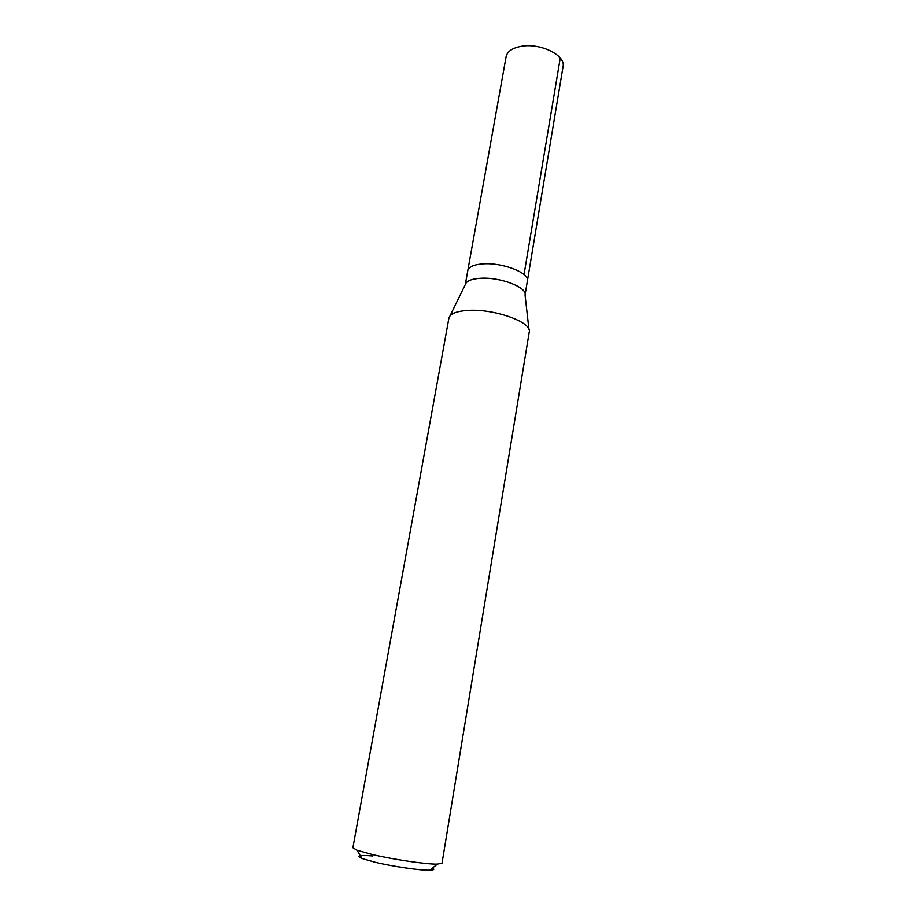 <?xml version="1.0" encoding="UTF-8"?>
<svg xmlns="http://www.w3.org/2000/svg" width="916" height="916" viewBox="0 0 916 916"><rect width="100%" height="100%" fill="white"/><g stroke="black" fill="none" stroke-linecap="round" stroke-linejoin="round"><path stroke-width="1.37" d="M521.215 46.327C512.353 47.987 507.315 51.456 506.101 56.723L467.79 270.609C468.74 266.842 473.767 264.598 482.869 263.877C502.38 262.262 529.837 272.957 527.398 280.903C529.837 272.957 502.38 262.262 482.869 263.877C473.767 264.598 468.74 266.842 467.79 270.609L465.271 284.658C466.29 281.052 471.305 278.922 480.327 278.281C499.781 276.815 527.238 287.258 525.051 294.986L563.054 66.559C565.974 55.395 540.2 42.674 521.215 46.327M529.242 331.981L529.242 331.981C532.379 322.466 495.087 308.806 468.866 310.352C456.74 311.028 450.088 313.615 448.909 318.104L352.9 847.747L356.942 850.197L372.308 854.491C393.536 859.529 426.684 864.395 437.401 864.097L442.027 863.147L529.242 331.981M372.835 855.968C358.969 854.788 355.374 855.636 362.072 858.51L375.033 862.208C392.872 866.502 420.627 870.543 429.776 870.2C433.966 870.074 434.86 869.364 432.444 868.059M560.249 58.029L524.032 274.548M525.051 294.986L528.956 329.485M465.271 284.658L450.019 315.848M429.776 870.2L437.401 864.097M362.072 858.51L356.942 850.197"/></g></svg>
